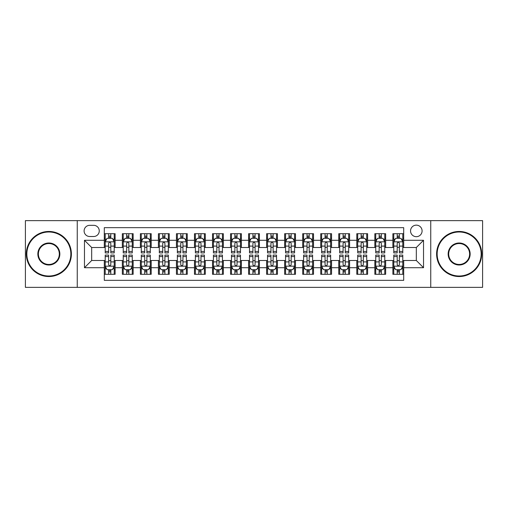 <?xml version="1.0" encoding="UTF-8"?>
<svg xmlns="http://www.w3.org/2000/svg" width="508" height="508" viewBox="0 0 508 508"><rect width="100%" height="100%" fill="white"/><g stroke="black" fill="none" stroke-linecap="round" stroke-linejoin="round"><path stroke-width="0.76" d="M416.319 225.146A5.772 5.772 0 0 0 410.547 230.911A5.772 5.772 0 0 0 416.319 236.684A5.772 5.772 0 0 0 422.091 230.911A5.772 5.772 0 0 0 416.319 225.146M430.746 287.363L482.6 287.363L482.6 220.637L430.746 220.637L430.746 287.363L77.254 287.363L77.254 220.637L25.4 220.637L25.4 287.363L77.254 287.363M403.695 233.712L392.875 233.712L392.875 240.29L385.661 240.29L385.661 247.51L392.875 247.51L392.875 240.29M385.661 240.29L385.661 233.712L374.84 233.712L374.84 240.29L367.621 240.29L367.621 247.51L374.84 247.51L374.84 240.29M367.621 240.29L367.621 233.712L356.8 233.712L356.8 240.29L349.587 240.29L349.587 247.51L356.8 247.51L356.8 240.29M349.587 240.29L349.587 233.712L338.766 233.712L338.766 240.29L331.553 240.29L331.553 247.51L338.766 247.51L338.766 240.29M331.553 240.29L331.553 233.712L320.732 233.712L320.732 240.29L313.519 240.29L313.519 247.51L320.732 247.51L320.732 240.29M313.519 240.29L313.519 233.712L302.698 233.712L302.698 240.29L295.485 240.29L295.485 247.51L302.698 247.51L302.698 240.29M295.485 240.29L295.485 233.712L284.658 233.712L284.658 240.29L277.444 240.29L277.444 247.51L284.658 247.51L284.658 240.29M277.444 240.29L277.444 233.712L266.624 233.712L266.624 240.29L259.41 240.29L259.41 247.51L266.624 247.51L266.624 240.29M259.41 240.29L259.41 233.712L248.59 233.712L248.59 240.29L241.376 240.29L241.376 247.51L248.59 247.51L248.59 240.29M241.376 240.29L241.376 233.712L230.556 233.712L230.556 240.29L223.342 240.29L223.342 247.51L230.556 247.51L230.556 240.29M223.342 240.29L223.342 233.712L212.515 233.712L212.515 240.29L205.302 240.29L205.302 247.51L212.515 247.51L212.515 240.29M205.302 240.29L205.302 233.712L194.481 233.712L194.481 240.29L187.268 240.29L187.268 247.51L194.481 247.51L194.481 240.29M187.268 240.29L187.268 233.712L176.447 233.712L176.447 240.29L169.234 240.29L169.234 247.51L176.447 247.51L176.447 240.29M169.234 240.29L169.234 233.712L158.413 233.712L158.413 240.29L151.2 240.29L151.2 247.51L158.413 247.51L158.413 240.29M151.2 240.29L151.2 233.712L140.379 233.712L140.379 240.29L133.16 240.29L133.16 247.51L140.379 247.51L140.379 240.29M133.16 240.29L133.16 233.712L122.339 233.712L122.339 247.51L115.126 247.51L115.126 233.712L104.305 233.712M104.305 274.288L115.126 274.288L115.126 260.49L122.339 260.49L122.339 274.288L133.16 274.288L133.16 260.49L140.379 260.49L140.379 267.71L133.16 267.71M140.379 267.71L140.379 274.288L151.2 274.288L151.2 260.49L158.413 260.49L158.413 267.71L151.2 267.71M158.413 267.71L158.413 274.288L169.234 274.288L169.234 260.49L176.447 260.49L176.447 267.71L169.234 267.71M176.447 267.71L176.447 274.288L187.268 274.288L187.268 260.49L194.481 260.49L194.481 267.71L187.268 267.71M194.481 267.71L194.481 274.288L205.302 274.288L205.302 260.49L212.515 260.49L212.515 267.71L205.302 267.71M212.515 267.71L212.515 274.288L223.342 274.288L223.342 260.49L230.556 260.49L230.556 267.71L223.342 267.71M230.556 267.71L230.556 274.288L241.376 274.288L241.376 260.49L248.59 260.49L248.59 267.71L241.376 267.71M248.59 267.71L248.59 274.288L259.41 274.288L259.41 260.49L266.624 260.49L266.624 267.71L259.41 267.71M266.624 267.71L266.624 274.288L277.444 274.288L277.444 260.49L284.658 260.49L284.658 267.71L277.444 267.71M284.658 267.71L284.658 274.288L295.485 274.288L295.485 260.49L302.698 260.49L302.698 267.71L295.485 267.71M302.698 267.71L302.698 274.288L313.519 274.288L313.519 260.49L320.732 260.49L320.732 267.71L313.519 267.71M320.732 267.71L320.732 274.288L331.553 274.288L331.553 260.49L338.766 260.49L338.766 267.71L331.553 267.71M338.766 267.71L338.766 274.288L349.587 274.288L349.587 260.49L356.8 260.49L356.8 267.71L349.587 267.71M356.8 267.71L356.8 274.288L367.621 274.288L367.621 260.49L374.84 260.49L374.84 267.71L367.621 267.71M374.84 267.71L374.84 274.288L385.661 274.288L385.661 260.49L392.875 260.49L392.875 267.71L385.661 267.71M89.694 236.506L93.662 236.506A5.588 5.588 0 0 0 99.257 230.911A5.588 5.588 0 0 0 93.662 225.323L89.694 225.323A5.588 5.588 0 0 0 84.106 230.911A5.588 5.588 0 0 0 89.694 236.506M430.746 220.637L77.254 220.637M403.695 240.29L403.695 227.667L104.305 227.667L104.305 247.51L91.681 247.51L91.681 260.49L104.305 260.49L104.305 280.333L403.695 280.333L403.695 260.49L416.319 260.49L416.319 247.51L403.695 247.51L403.695 240.29L423.532 240.29L423.532 267.71L403.695 267.71M104.305 267.71L84.468 267.71L84.468 240.29L104.305 240.29M392.875 267.71L392.875 274.288L403.695 274.288M104.305 238.22L105.207 238.22M108.636 238.22L110.801 238.22M114.224 238.22L115.126 238.22M104.305 247.326L105.207 247.326M108.636 247.326L110.801 247.326M114.224 247.326L115.126 247.326M104.305 260.674L105.207 260.674M108.636 260.674L110.801 260.674M114.224 260.674L115.126 260.674M104.305 269.78L105.207 269.78M108.636 269.78L110.801 269.78M114.224 269.78L115.126 269.78M122.339 247.326L123.241 247.326M126.67 247.326L128.835 247.326M132.258 247.326L133.16 247.326M122.339 238.22L123.241 238.22M126.67 238.22L128.835 238.22M132.258 238.22L133.16 238.22M122.339 260.674L123.241 260.674M126.67 260.674L128.835 260.674M132.258 260.674L133.16 260.674M122.339 269.78L123.241 269.78M126.67 269.78L128.835 269.78M132.258 269.78L133.16 269.78M140.379 260.674L141.281 260.674M144.704 260.674L146.869 260.674M150.298 260.674L151.2 260.674M140.379 269.78L141.281 269.78M144.704 269.78L146.869 269.78M150.298 269.78L151.2 269.78M140.379 238.22L141.281 238.22M144.704 238.22L146.869 238.22M150.298 238.22L151.2 238.22M140.379 247.326L141.281 247.326M144.704 247.326L146.869 247.326M150.298 247.326L151.2 247.326M158.413 260.674L159.315 260.674M162.738 260.674L164.903 260.674M168.332 260.674L169.234 260.674M158.413 269.78L159.315 269.78M162.738 269.78L164.903 269.78M168.332 269.78L169.234 269.78M158.413 238.22L159.315 238.22M162.738 238.22L164.903 238.22M168.332 238.22L169.234 238.22M158.413 247.326L159.315 247.326M162.738 247.326L164.903 247.326M168.332 247.326L169.234 247.326M176.447 260.674L177.349 260.674M180.778 260.674L182.937 260.674M186.366 260.674L187.268 260.674M176.447 269.78L177.349 269.78M180.778 269.78L182.937 269.78M186.366 269.78L187.268 269.78M176.447 238.22L177.349 238.22M180.778 238.22L182.937 238.22M186.366 238.22L187.268 238.22M176.447 247.326L177.349 247.326M180.778 247.326L182.937 247.326M186.366 247.326L187.268 247.326M194.481 260.674L195.383 260.674M198.812 260.674L200.977 260.674M204.4 260.674L205.302 260.674M194.481 269.78L195.383 269.78M198.812 269.78L200.977 269.78M204.4 269.78L205.302 269.78M194.481 238.22L195.383 238.22M198.812 238.22L200.977 238.22M204.4 238.22L205.302 238.22M194.481 247.326L195.383 247.326M198.812 247.326L200.977 247.326M204.4 247.326L205.302 247.326M212.515 260.674L213.417 260.674M216.846 260.674L219.011 260.674M222.441 260.674L223.342 260.674M212.515 269.78L213.417 269.78M216.846 269.78L219.011 269.78M222.441 269.78L223.342 269.78M212.515 238.22L213.417 238.22M216.846 238.22L219.011 238.22M222.441 238.22L223.342 238.22M212.515 247.326L213.417 247.326M216.846 247.326L219.011 247.326M222.441 247.326L223.342 247.326M230.556 260.674L231.458 260.674M234.88 260.674L237.046 260.674M240.475 260.674L241.376 260.674M230.556 269.78L231.458 269.78M234.88 269.78L237.046 269.78M240.475 269.78L241.376 269.78M230.556 238.22L231.458 238.22M234.88 238.22L237.046 238.22M240.475 238.22L241.376 238.22M230.556 247.326L231.458 247.326M234.88 247.326L237.046 247.326M240.475 247.326L241.376 247.326M248.59 260.674L249.492 260.674M252.921 260.674L255.079 260.674M258.509 260.674L259.41 260.674M248.59 269.78L249.492 269.78M252.921 269.78L255.079 269.78M258.509 269.78L259.41 269.78M248.59 238.22L249.492 238.22M252.921 238.22L255.079 238.22M258.509 238.22L259.41 238.22M248.59 247.326L249.492 247.326M252.921 247.326L255.079 247.326M258.509 247.326L259.41 247.326M266.624 260.674L267.526 260.674M270.954 260.674L273.12 260.674M276.543 260.674L277.444 260.674M266.624 269.78L267.526 269.78M270.954 269.78L273.12 269.78M276.543 269.78L277.444 269.78M266.624 238.22L267.526 238.22M270.954 238.22L273.12 238.22M276.543 238.22L277.444 238.22M266.624 247.326L267.526 247.326M270.954 247.326L273.12 247.326M276.543 247.326L277.444 247.326M284.658 260.674L285.56 260.674M288.989 260.674L291.154 260.674M294.583 260.674L295.485 260.674M284.658 269.78L285.56 269.78M288.989 269.78L291.154 269.78M294.583 269.78L295.485 269.78M284.658 238.22L285.56 238.22M288.989 238.22L291.154 238.22M294.583 238.22L295.485 238.22M284.658 247.326L285.56 247.326M288.989 247.326L291.154 247.326M294.583 247.326L295.485 247.326M302.698 260.674L303.6 260.674M307.022 260.674L309.188 260.674M312.617 260.674L313.519 260.674M302.698 269.78L303.6 269.78M307.022 269.78L309.188 269.78M312.617 269.78L313.519 269.78M302.698 238.22L303.6 238.22M307.022 238.22L309.188 238.22M312.617 238.22L313.519 238.22M302.698 247.326L303.6 247.326M307.022 247.326L309.188 247.326M312.617 247.326L313.519 247.326M320.732 260.674L321.634 260.674M325.063 260.674L327.222 260.674M330.651 260.674L331.553 260.674M320.732 269.78L321.634 269.78M325.063 269.78L327.222 269.78M330.651 269.78L331.553 269.78M320.732 238.22L321.634 238.22M325.063 238.22L327.222 238.22M330.651 238.22L331.553 238.22M320.732 247.326L321.634 247.326M325.063 247.326L327.222 247.326M330.651 247.326L331.553 247.326M338.766 260.674L339.668 260.674M343.097 260.674L345.262 260.674M348.685 260.674L349.587 260.674M338.766 269.78L339.668 269.78M343.097 269.78L345.262 269.78M348.685 269.78L349.587 269.78M338.766 238.22L339.668 238.22M343.097 238.22L345.262 238.22M348.685 238.22L349.587 238.22M338.766 247.326L339.668 247.326M343.097 247.326L345.262 247.326M348.685 247.326L349.587 247.326M356.8 260.674L357.702 260.674M361.131 260.674L363.296 260.674M366.719 260.674L367.621 260.674M356.8 269.78L357.702 269.78M361.131 269.78L363.296 269.78M366.719 269.78L367.621 269.78M356.8 238.22L357.702 238.22M361.131 238.22L363.296 238.22M366.719 238.22L367.621 238.22M356.8 247.326L357.702 247.326M361.131 247.326L363.296 247.326M366.719 247.326L367.621 247.326M374.84 260.674L375.742 260.674M379.165 260.674L381.33 260.674M384.759 260.674L385.661 260.674M374.84 269.78L375.742 269.78M379.165 269.78L381.33 269.78M384.759 269.78L385.661 269.78M374.84 238.22L375.742 238.22M379.165 238.22L381.33 238.22M384.759 238.22L385.661 238.22M374.84 247.326L375.742 247.326M379.165 247.326L381.33 247.326M384.759 247.326L385.661 247.326M392.875 260.674L393.776 260.674M397.199 260.674L399.364 260.674M402.793 260.674L403.695 260.674M392.875 269.78L393.776 269.78M397.199 269.78L399.364 269.78M402.793 269.78L403.695 269.78M392.875 238.22L393.776 238.22M397.199 238.22L399.364 238.22M402.793 238.22L403.695 238.22M392.875 247.326L393.776 247.326M397.199 247.326L399.364 247.326M402.793 247.326L403.695 247.326M91.681 247.51L84.468 240.29M91.681 260.49L84.468 267.71M423.532 240.29L416.319 247.51M423.532 267.71L416.319 260.49M110.801 236.055L108.636 236.055M114.224 251.447L110.801 251.447L110.801 252.921L114.224 252.921L114.224 241.916L112.42 238.309L107.01 238.309L105.207 241.916L105.207 252.921L108.636 252.921L108.636 251.447L105.207 251.447M105.207 241.916L105.207 233.712M114.224 241.916L114.224 233.712M108.636 238.309L108.636 233.712M110.801 233.712L110.801 238.309M110.801 251.447L110.801 243.269C110.077 241.878 109.353 241.878 108.636 243.269L108.636 251.447M108.636 271.945L110.801 271.945M105.207 256.553L108.636 256.553L108.636 255.079L105.207 255.079L105.207 266.084L107.01 269.691L112.42 269.691L114.224 266.084L114.224 255.079L110.801 255.079L110.801 256.553L114.224 256.553M114.224 266.084L114.224 274.288M105.207 266.084L105.207 274.288M110.801 269.691L110.801 274.288M108.636 274.288L108.636 269.691M108.636 256.553L108.636 264.731C109.353 266.122 110.077 266.122 110.801 264.731L110.801 256.553M48.844 231.997A22.003 22.003 0 0 0 26.841 254A22.003 22.003 0 0 0 48.844 276.003A22.003 22.003 0 0 0 70.847 254A22.003 22.003 0 0 0 48.844 231.997M48.844 276.543A22.543 22.543 0 0 1 26.302 254A22.543 22.543 0 0 1 48.844 231.458A22.543 22.543 0 0 1 71.393 254A22.543 22.543 0 0 1 48.844 276.543M48.844 242.995A11.005 11.005 0 0 1 59.849 254A11.005 11.005 0 0 1 48.844 265.005A11.005 11.005 0 0 1 37.846 254A11.005 11.005 0 0 1 48.844 242.995M48.844 264.458A10.458 10.458 0 0 0 59.309 254A10.458 10.458 0 0 0 48.844 243.542A10.458 10.458 0 0 0 38.386 254A10.458 10.458 0 0 0 48.844 264.458M459.156 231.997A22.003 22.003 0 0 0 437.153 254A22.003 22.003 0 0 0 459.156 276.003A22.003 22.003 0 0 0 481.159 254A22.003 22.003 0 0 0 459.156 231.997M459.156 276.543A22.543 22.543 0 0 1 436.607 254A22.543 22.543 0 0 1 459.156 231.458A22.543 22.543 0 0 1 481.698 254A22.543 22.543 0 0 1 459.156 276.543M459.156 242.995A11.005 11.005 0 0 1 470.154 254A11.005 11.005 0 0 1 459.156 265.005A11.005 11.005 0 0 1 448.151 254A11.005 11.005 0 0 1 459.156 242.995M459.156 264.458A10.458 10.458 0 0 0 469.614 254A10.458 10.458 0 0 0 459.156 243.542A10.458 10.458 0 0 0 448.691 254A10.458 10.458 0 0 0 459.156 264.458M128.835 236.055L126.67 236.055M132.258 251.447L128.835 251.447L128.835 252.921L132.258 252.921L132.258 241.916L130.454 238.309L125.044 238.309L123.241 241.916L123.241 252.921L126.67 252.921L126.67 251.447L123.241 251.447M123.241 241.916L123.241 233.712M132.258 241.916L132.258 233.712M126.67 238.309L126.67 233.712M128.835 233.712L128.835 238.309M128.835 251.447L128.835 243.269C128.111 241.878 127.394 241.878 126.67 243.269L126.67 251.447M146.869 236.055L144.704 236.055M150.298 251.447L146.869 251.447L146.869 252.921L150.298 252.921L150.298 241.916L148.495 238.309L143.085 238.309L141.281 241.916L141.281 252.921L144.704 252.921L144.704 251.447L141.281 251.447M141.281 241.916L141.281 233.712M150.298 241.916L150.298 233.712M144.704 238.309L144.704 233.712M146.869 233.712L146.869 238.309M146.869 251.447L146.869 243.269C146.152 241.878 145.428 241.878 144.704 243.269L144.704 251.447M164.903 236.055L162.738 236.055M168.332 251.447L164.903 251.447L164.903 252.921L168.332 252.921L168.332 241.916L166.529 238.309L161.119 238.309L159.315 241.916L159.315 252.921L162.738 252.921L162.738 251.447L159.315 251.447M159.315 241.916L159.315 233.712M168.332 241.916L168.332 233.712M162.738 238.309L162.738 233.712M164.903 233.712L164.903 238.309M164.903 251.447L164.903 243.269C164.186 241.878 163.462 241.878 162.738 243.269L162.738 251.447M182.937 236.055L180.778 236.055M186.366 251.447L182.937 251.447L182.937 252.921L186.366 252.921L186.366 241.916L184.563 238.309L179.153 238.309L177.349 241.916L177.349 252.921L180.778 252.921L180.778 251.447L177.349 251.447M177.349 241.916L177.349 233.712M186.366 241.916L186.366 233.712M180.778 238.309L180.778 233.712M182.937 233.712L182.937 238.309M182.937 251.447L182.937 243.269C182.22 241.878 181.496 241.878 180.778 243.269L180.778 251.447M126.67 271.945L128.835 271.945M123.241 256.553L126.67 256.553L126.67 255.079L123.241 255.079L123.241 266.084L125.044 269.691L130.454 269.691L132.258 266.084L132.258 255.079L128.835 255.079L128.835 256.553L132.258 256.553M132.258 266.084L132.258 274.288M123.241 266.084L123.241 274.288M128.835 269.691L128.835 274.288M126.67 274.288L126.67 269.691M126.67 256.553L126.67 264.731C127.387 266.122 128.111 266.122 128.835 264.731L128.835 256.553M144.704 271.945L146.869 271.945M141.281 256.553L144.704 256.553L144.704 255.079L141.281 255.079L141.281 266.084L143.085 269.691L148.495 269.691L150.298 266.084L150.298 255.079L146.869 255.079L146.869 256.553L150.298 256.553M150.298 266.084L150.298 274.288M141.281 266.084L141.281 274.288M146.869 269.691L146.869 274.288M144.704 274.288L144.704 269.691M144.704 256.553L144.704 264.731C145.428 266.122 146.145 266.122 146.869 264.731L146.869 256.553M162.738 271.945L164.903 271.945M159.315 256.553L162.738 256.553L162.738 255.079L159.315 255.079L159.315 266.084L161.119 269.691L166.529 269.691L168.332 266.084L168.332 255.079L164.903 255.079L164.903 256.553L168.332 256.553M168.332 266.084L168.332 274.288M159.315 266.084L159.315 274.288M164.903 269.691L164.903 274.288M162.738 274.288L162.738 269.691M162.738 256.553L162.738 264.731C163.462 266.122 164.179 266.122 164.903 264.731L164.903 256.553M180.778 271.945L182.937 271.945M177.349 256.553L180.778 256.553L180.778 255.079L177.349 255.079L177.349 266.084L179.153 269.691L184.563 269.691L186.366 266.084L186.366 255.079L182.937 255.079L182.937 256.553L186.366 256.553M186.366 266.084L186.366 274.288M177.349 266.084L177.349 274.288M182.937 269.691L182.937 274.288M180.778 274.288L180.778 269.691M180.778 256.553L180.778 264.731C181.496 266.122 182.22 266.122 182.937 264.731L182.937 256.553M200.977 236.055L198.812 236.055M204.4 251.447L200.977 251.447L200.977 252.921L204.4 252.921L204.4 241.916L202.597 238.309L197.187 238.309L195.383 241.916L195.383 252.921L198.812 252.921L198.812 251.447L195.383 251.447M195.383 241.916L195.383 233.712M204.4 241.916L204.4 233.712M198.812 238.309L198.812 233.712M200.977 233.712L200.977 238.309M200.977 251.447L200.977 243.269C200.254 241.878 199.536 241.878 198.812 243.269L198.812 251.447M198.812 271.945L200.977 271.945M195.383 256.553L198.812 256.553L198.812 255.079L195.383 255.079L195.383 266.084L197.187 269.691L202.597 269.691L204.4 266.084L204.4 255.079L200.977 255.079L200.977 256.553L204.4 256.553M204.4 266.084L204.4 274.288M195.383 266.084L195.383 274.288M200.977 269.691L200.977 274.288M198.812 274.288L198.812 269.691M198.812 256.553L198.812 264.731C199.53 266.122 200.254 266.122 200.977 264.731L200.977 256.553M219.011 236.055L216.846 236.055M222.441 251.447L219.011 251.447L219.011 252.921L222.441 252.921L222.441 241.916L220.637 238.309L215.221 238.309L213.417 241.916L213.417 252.921L216.846 252.921L216.846 251.447L213.417 251.447M213.417 241.916L213.417 233.712M222.441 241.916L222.441 233.712M216.846 238.309L216.846 233.712M219.011 233.712L219.011 238.309M219.011 251.447L219.011 243.269C218.288 241.878 217.57 241.878 216.846 243.269L216.846 251.447M216.846 271.945L219.011 271.945M213.417 256.553L216.846 256.553L216.846 255.079L213.417 255.079L213.417 266.084L215.221 269.691L220.637 269.691L222.441 266.084L222.441 255.079L219.011 255.079L219.011 256.553L222.441 256.553M222.441 266.084L222.441 274.288M213.417 266.084L213.417 274.288M219.011 269.691L219.011 274.288M216.846 274.288L216.846 269.691M216.846 256.553L216.846 264.731C217.57 266.122 218.288 266.122 219.011 264.731L219.011 256.553M237.046 236.055L234.88 236.055M240.475 251.447L237.046 251.447L237.046 252.921L240.475 252.921L240.475 241.916L238.671 238.309L233.261 238.309L231.458 241.916L231.458 252.921L234.88 252.921L234.88 251.447L231.458 251.447M231.458 241.916L231.458 233.712M240.475 241.916L240.475 233.712M234.88 238.309L234.88 233.712M237.046 233.712L237.046 238.309M237.046 251.447L237.046 243.269C236.328 241.878 235.604 241.878 234.88 243.269L234.88 251.447M234.88 271.945L237.046 271.945M231.458 256.553L234.88 256.553L234.88 255.079L231.458 255.079L231.458 266.084L233.261 269.691L238.671 269.691L240.475 266.084L240.475 255.079L237.046 255.079L237.046 256.553L240.475 256.553M240.475 266.084L240.475 274.288M231.458 266.084L231.458 274.288M237.046 269.691L237.046 274.288M234.88 274.288L234.88 269.691M234.88 256.553L234.88 264.731C235.604 266.122 236.322 266.122 237.046 264.731L237.046 256.553M255.079 236.055L252.921 236.055M258.509 251.447L255.079 251.447L255.079 252.921L258.509 252.921L258.509 241.916L256.705 238.309L251.295 238.309L249.492 241.916L249.492 252.921L252.921 252.921L252.921 251.447L249.492 251.447M249.492 241.916L249.492 233.712M258.509 241.916L258.509 233.712M252.921 238.309L252.921 233.712M255.079 233.712L255.079 238.309M255.079 251.447L255.079 243.269C254.362 241.878 253.638 241.878 252.921 243.269L252.921 251.447M252.921 271.945L255.079 271.945M249.492 256.553L252.921 256.553L252.921 255.079L249.492 255.079L249.492 266.084L251.295 269.691L256.705 269.691L258.509 266.084L258.509 255.079L255.079 255.079L255.079 256.553L258.509 256.553M258.509 266.084L258.509 274.288M249.492 266.084L249.492 274.288M255.079 269.691L255.079 274.288M252.921 274.288L252.921 269.691M252.921 256.553L252.921 264.731C253.638 266.122 254.362 266.122 255.079 264.731L255.079 256.553M273.12 236.055L270.954 236.055M276.543 251.447L273.12 251.447L273.12 252.921L276.543 252.921L276.543 241.916L274.739 238.309L269.329 238.309L267.526 241.916L267.526 252.921L270.954 252.921L270.954 251.447L267.526 251.447M267.526 241.916L267.526 233.712M276.543 241.916L276.543 233.712M270.954 238.309L270.954 233.712M273.12 233.712L273.12 238.309M273.12 251.447L273.12 243.269C272.396 241.878 271.678 241.878 270.954 243.269L270.954 251.447M270.954 271.945L273.12 271.945M267.526 256.553L270.954 256.553L270.954 255.079L267.526 255.079L267.526 266.084L269.329 269.691L274.739 269.691L276.543 266.084L276.543 255.079L273.12 255.079L273.12 256.553L276.543 256.553M276.543 266.084L276.543 274.288M267.526 266.084L267.526 274.288M273.12 269.691L273.12 274.288M270.954 274.288L270.954 269.691M270.954 256.553L270.954 264.731C271.672 266.122 272.396 266.122 273.12 264.731L273.12 256.553M291.154 236.055L288.989 236.055M294.583 251.447L291.154 251.447L291.154 252.921L294.583 252.921L294.583 241.916L292.779 238.309L287.363 238.309L285.56 241.916L285.56 252.921L288.989 252.921L288.989 251.447L285.56 251.447M285.56 241.916L285.56 233.712M294.583 241.916L294.583 233.712M288.989 238.309L288.989 233.712M291.154 233.712L291.154 238.309M291.154 251.447L291.154 243.269C290.43 241.878 289.712 241.878 288.989 243.269L288.989 251.447M288.989 271.945L291.154 271.945M285.56 256.553L288.989 256.553L288.989 255.079L285.56 255.079L285.56 266.084L287.363 269.691L292.779 269.691L294.583 266.084L294.583 255.079L291.154 255.079L291.154 256.553L294.583 256.553M294.583 266.084L294.583 274.288M285.56 266.084L285.56 274.288M291.154 269.691L291.154 274.288M288.989 274.288L288.989 269.691M288.989 256.553L288.989 264.731C289.712 266.122 290.43 266.122 291.154 264.731L291.154 256.553M309.188 236.055L307.022 236.055M312.617 251.447L309.188 251.447L309.188 252.921L312.617 252.921L312.617 241.916L310.813 238.309L305.403 238.309L303.6 241.916L303.6 252.921L307.022 252.921L307.022 251.447L303.6 251.447M303.6 241.916L303.6 233.712M312.617 241.916L312.617 233.712M307.022 238.309L307.022 233.712M309.188 233.712L309.188 238.309M309.188 251.447L309.188 243.269C308.47 241.878 307.746 241.878 307.022 243.269L307.022 251.447M307.022 271.945L309.188 271.945M303.6 256.553L307.022 256.553L307.022 255.079L303.6 255.079L303.6 266.084L305.403 269.691L310.813 269.691L312.617 266.084L312.617 255.079L309.188 255.079L309.188 256.553L312.617 256.553M312.617 266.084L312.617 274.288M303.6 266.084L303.6 274.288M309.188 269.691L309.188 274.288M307.022 274.288L307.022 269.691M307.022 256.553L307.022 264.731C307.746 266.122 308.464 266.122 309.188 264.731L309.188 256.553M327.222 236.055L325.063 236.055M330.651 251.447L327.222 251.447L327.222 252.921L330.651 252.921L330.651 241.916L328.847 238.309L323.437 238.309L321.634 241.916L321.634 252.921L325.063 252.921L325.063 251.447L321.634 251.447M321.634 241.916L321.634 233.712M330.651 241.916L330.651 233.712M325.063 238.309L325.063 233.712M327.222 233.712L327.222 238.309M327.222 251.447L327.222 243.269C326.504 241.878 325.78 241.878 325.063 243.269L325.063 251.447M325.063 271.945L327.222 271.945M321.634 256.553L325.063 256.553L325.063 255.079L321.634 255.079L321.634 266.084L323.437 269.691L328.847 269.691L330.651 266.084L330.651 255.079L327.222 255.079L327.222 256.553L330.651 256.553M330.651 266.084L330.651 274.288M321.634 266.084L321.634 274.288M327.222 269.691L327.222 274.288M325.063 274.288L325.063 269.691M325.063 256.553L325.063 264.731C325.78 266.122 326.504 266.122 327.222 264.731L327.222 256.553M343.097 271.945L345.262 271.945M339.668 256.553L343.097 256.553L343.097 255.079L339.668 255.079L339.668 266.084L341.471 269.691L346.881 269.691L348.685 266.084L348.685 255.079L345.262 255.079L345.262 256.553L348.685 256.553M348.685 266.084L348.685 274.288M339.668 266.084L339.668 274.288M345.262 269.691L345.262 274.288M343.097 274.288L343.097 269.691M343.097 256.553L343.097 264.731C343.814 266.122 344.538 266.122 345.262 264.731L345.262 256.553M361.131 271.945L363.296 271.945M357.702 256.553L361.131 256.553L361.131 255.079L357.702 255.079L357.702 266.084L359.505 269.691L364.915 269.691L366.719 266.084L366.719 255.079L363.296 255.079L363.296 256.553L366.719 256.553M366.719 266.084L366.719 274.288M357.702 266.084L357.702 274.288M363.296 269.691L363.296 274.288M361.131 274.288L361.131 269.691M361.131 256.553L361.131 264.731C361.848 266.122 362.572 266.122 363.296 264.731L363.296 256.553M345.262 236.055L343.097 236.055M348.685 251.447L345.262 251.447L345.262 252.921L348.685 252.921L348.685 241.916L346.881 238.309L341.471 238.309L339.668 241.916L339.668 252.921L343.097 252.921L343.097 251.447L339.668 251.447M339.668 241.916L339.668 233.712M348.685 241.916L348.685 233.712M343.097 238.309L343.097 233.712M345.262 233.712L345.262 238.309M345.262 251.447L345.262 243.269C344.538 241.878 343.821 241.878 343.097 243.269L343.097 251.447M363.296 236.055L361.131 236.055M366.719 251.447L363.296 251.447L363.296 252.921L366.719 252.921L366.719 241.916L364.915 238.309L359.505 238.309L357.702 241.916L357.702 252.921L361.131 252.921L361.131 251.447L357.702 251.447M357.702 241.916L357.702 233.712M366.719 241.916L366.719 233.712M361.131 238.309L361.131 233.712M363.296 233.712L363.296 238.309M363.296 251.447L363.296 243.269C362.572 241.878 361.855 241.878 361.131 243.269L361.131 251.447M381.33 236.055L379.165 236.055M384.759 251.447L381.33 251.447L381.33 252.921L384.759 252.921L384.759 241.916L382.956 238.309L377.546 238.309L375.742 241.916L375.742 252.921L379.165 252.921L379.165 251.447L375.742 251.447M375.742 241.916L375.742 233.712M384.759 241.916L384.759 233.712M379.165 238.309L379.165 233.712M381.33 233.712L381.33 238.309M381.33 251.447L381.33 243.269C380.613 241.878 379.889 241.878 379.165 243.269L379.165 251.447M379.165 271.945L381.33 271.945M375.742 256.553L379.165 256.553L379.165 255.079L375.742 255.079L375.742 266.084L377.546 269.691L382.956 269.691L384.759 266.084L384.759 255.079L381.33 255.079L381.33 256.553L384.759 256.553M384.759 266.084L384.759 274.288M375.742 266.084L375.742 274.288M381.33 269.691L381.33 274.288M379.165 274.288L379.165 269.691M379.165 256.553L379.165 264.731C379.889 266.122 380.606 266.122 381.33 264.731L381.33 256.553M399.364 236.055L397.199 236.055M402.793 251.447L399.364 251.447L399.364 252.921L402.793 252.921L402.793 241.916L400.99 238.309L395.58 238.309L393.776 241.916L393.776 252.921L397.199 252.921L397.199 251.447L393.776 251.447M393.776 241.916L393.776 233.712M402.793 241.916L402.793 233.712M397.199 238.309L397.199 233.712M399.364 233.712L399.364 238.309M399.364 251.447L399.364 243.269C398.647 241.878 397.923 241.878 397.199 243.269L397.199 251.447M397.199 271.945L399.364 271.945M393.776 256.553L397.199 256.553L397.199 255.079L393.776 255.079L393.776 266.084L395.58 269.691L400.99 269.691L402.793 266.084L402.793 255.079L399.364 255.079L399.364 256.553L402.793 256.553M402.793 266.084L402.793 274.288M393.776 266.084L393.776 274.288M399.364 269.691L399.364 274.288M397.199 274.288L397.199 269.691M397.199 256.553L397.199 264.731C397.923 266.122 398.647 266.122 399.364 264.731L399.364 256.553M122.339 267.71L115.126 267.71M122.339 240.29L115.126 240.29M114.179 241.827L105.251 241.827M105.207 239.3L106.515 239.3M112.916 239.3L114.224 239.3M108.636 246.094L105.207 246.094M114.224 246.094L110.801 246.094M110.801 237.204L108.636 237.204M105.251 266.173L114.179 266.173M114.224 268.7L112.916 268.7M106.515 268.7L105.207 268.7M110.801 261.906L114.224 261.906M105.207 261.906L108.636 261.906M108.636 270.796L110.801 270.796M132.213 241.827L123.285 241.827M123.241 239.3L124.549 239.3M130.956 239.3L132.258 239.3M126.67 246.094L123.241 246.094M132.258 246.094L128.835 246.094M128.835 237.204L126.67 237.204M150.254 241.827L141.326 241.827M141.281 239.3L142.583 239.3M148.99 239.3L150.298 239.3M144.704 246.094L141.281 246.094M150.298 246.094L146.869 246.094M146.869 237.204L144.704 237.204M168.288 241.827L159.36 241.827M159.315 239.3L160.623 239.3M167.024 239.3L168.332 239.3M162.738 246.094L159.315 246.094M168.332 246.094L164.903 246.094M164.903 237.204L162.738 237.204M186.322 241.827L177.394 241.827M177.349 239.3L178.657 239.3M185.058 239.3L186.366 239.3M180.778 246.094L177.349 246.094M186.366 246.094L182.937 246.094M182.937 237.204L180.778 237.204M123.285 266.173L132.213 266.173M132.258 268.7L130.956 268.7M124.549 268.7L123.241 268.7M128.835 261.906L132.258 261.906M123.241 261.906L126.67 261.906M126.67 270.796L128.835 270.796M141.326 266.173L150.254 266.173M150.298 268.7L148.99 268.7M142.583 268.7L141.281 268.7M146.869 261.906L150.298 261.906M141.281 261.906L144.704 261.906M144.704 270.796L146.869 270.796M159.36 266.173L168.288 266.173M168.332 268.7L167.024 268.7M160.623 268.7L159.315 268.7M164.903 261.906L168.332 261.906M159.315 261.906L162.738 261.906M162.738 270.796L164.903 270.796M177.394 266.173L186.322 266.173M186.366 268.7L185.058 268.7M178.657 268.7L177.349 268.7M182.937 261.906L186.366 261.906M177.349 261.906L180.778 261.906M180.778 270.796L182.937 270.796M204.356 241.827L195.428 241.827M195.383 239.3L196.691 239.3M203.092 239.3L204.4 239.3M198.812 246.094L195.383 246.094M204.4 246.094L200.977 246.094M200.977 237.204L198.812 237.204M195.428 266.173L204.356 266.173M204.4 268.7L203.092 268.7M196.691 268.7L195.383 268.7M200.977 261.906L204.4 261.906M195.383 261.906L198.812 261.906M198.812 270.796L200.977 270.796M222.39 241.827L213.468 241.827M213.417 239.3L214.725 239.3M221.132 239.3L222.441 239.3M216.846 246.094L213.417 246.094M222.441 246.094L219.011 246.094M219.011 237.204L216.846 237.204M213.468 266.173L222.39 266.173M222.441 268.7L221.132 268.7M214.725 268.7L213.417 268.7M219.011 261.906L222.441 261.906M213.417 261.906L216.846 261.906M216.846 270.796L219.011 270.796M240.43 241.827L231.502 241.827M231.458 239.3L232.766 239.3M239.166 239.3L240.475 239.3M234.88 246.094L231.458 246.094M240.475 246.094L237.046 246.094M237.046 237.204L234.88 237.204M231.502 266.173L240.43 266.173M240.475 268.7L239.166 268.7M232.766 268.7L231.458 268.7M237.046 261.906L240.475 261.906M231.458 261.906L234.88 261.906M234.88 270.796L237.046 270.796M258.464 241.827L249.536 241.827M249.492 239.3L250.8 239.3M257.2 239.3L258.509 239.3M252.921 246.094L249.492 246.094M258.509 246.094L255.079 246.094M255.079 237.204L252.921 237.204M249.536 266.173L258.464 266.173M258.509 268.7L257.2 268.7M250.8 268.7L249.492 268.7M255.079 261.906L258.509 261.906M249.492 261.906L252.921 261.906M252.921 270.796L255.079 270.796M276.498 241.827L267.57 241.827M267.526 239.3L268.834 239.3M275.234 239.3L276.543 239.3M270.954 246.094L267.526 246.094M276.543 246.094L273.12 246.094M273.12 237.204L270.954 237.204M267.57 266.173L276.498 266.173M276.543 268.7L275.234 268.7M268.834 268.7L267.526 268.7M273.12 261.906L276.543 261.906M267.526 261.906L270.954 261.906M270.954 270.796L273.12 270.796M294.532 241.827L285.61 241.827M285.56 239.3L286.868 239.3M293.275 239.3L294.583 239.3M288.989 246.094L285.56 246.094M294.583 246.094L291.154 246.094M291.154 237.204L288.989 237.204M285.61 266.173L294.532 266.173M294.583 268.7L293.275 268.7M286.868 268.7L285.56 268.7M291.154 261.906L294.583 261.906M285.56 261.906L288.989 261.906M288.989 270.796L291.154 270.796M312.572 241.827L303.644 241.827M303.6 239.3L304.908 239.3M311.309 239.3L312.617 239.3M307.022 246.094L303.6 246.094M312.617 246.094L309.188 246.094M309.188 237.204L307.022 237.204M303.644 266.173L312.572 266.173M312.617 268.7L311.309 268.7M304.908 268.7L303.6 268.7M309.188 261.906L312.617 261.906M303.6 261.906L307.022 261.906M307.022 270.796L309.188 270.796M330.606 241.827L321.678 241.827M321.634 239.3L322.942 239.3M329.343 239.3L330.651 239.3M325.063 246.094L321.634 246.094M330.651 246.094L327.222 246.094M327.222 237.204L325.063 237.204M321.678 266.173L330.606 266.173M330.651 268.7L329.343 268.7M322.942 268.7L321.634 268.7M327.222 261.906L330.651 261.906M321.634 261.906L325.063 261.906M325.063 270.796L327.222 270.796M339.712 266.173L348.64 266.173M348.685 268.7L347.377 268.7M340.976 268.7L339.668 268.7M345.262 261.906L348.685 261.906M339.668 261.906L343.097 261.906M343.097 270.796L345.262 270.796M357.746 266.173L366.674 266.173M366.719 268.7L365.417 268.7M359.01 268.7L357.702 268.7M363.296 261.906L366.719 261.906M357.702 261.906L361.131 261.906M361.131 270.796L363.296 270.796M348.64 241.827L339.712 241.827M339.668 239.3L340.976 239.3M347.377 239.3L348.685 239.3M343.097 246.094L339.668 246.094M348.685 246.094L345.262 246.094M345.262 237.204L343.097 237.204M366.674 241.827L357.746 241.827M357.702 239.3L359.01 239.3M365.417 239.3L366.719 239.3M361.131 246.094L357.702 246.094M366.719 246.094L363.296 246.094M363.296 237.204L361.131 237.204M384.715 241.827L375.787 241.827M375.742 239.3L377.044 239.3M383.451 239.3L384.759 239.3M379.165 246.094L375.742 246.094M384.759 246.094L381.33 246.094M381.33 237.204L379.165 237.204M375.787 266.173L384.715 266.173M384.759 268.7L383.451 268.7M377.044 268.7L375.742 268.7M381.33 261.906L384.759 261.906M375.742 261.906L379.165 261.906M379.165 270.796L381.33 270.796M402.749 241.827L393.821 241.827M393.776 239.3L395.084 239.3M401.485 239.3L402.793 239.3M397.199 246.094L393.776 246.094M402.793 246.094L399.364 246.094M399.364 237.204L397.199 237.204M393.821 266.173L402.749 266.173M402.793 268.7L401.485 268.7M395.084 268.7L393.776 268.7M399.364 261.906L402.793 261.906M393.776 261.906L397.199 261.906M397.199 270.796L399.364 270.796"/></g></svg>
